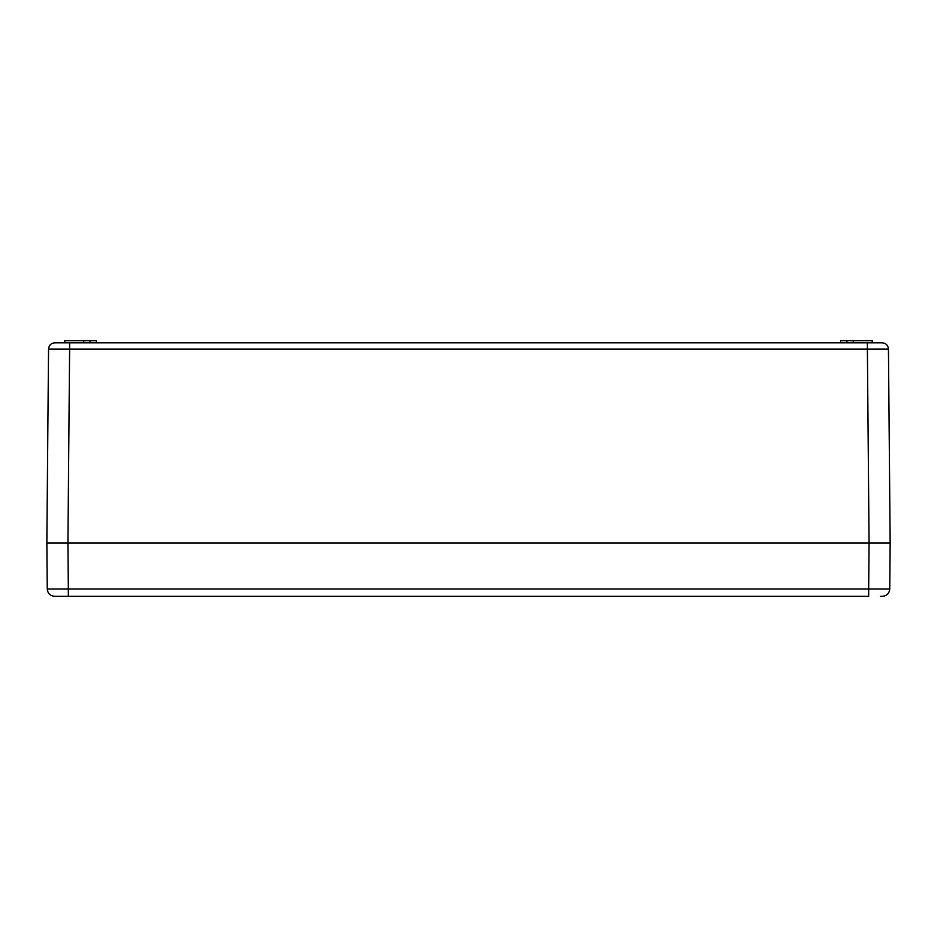<?xml version="1.0" encoding="UTF-8"?>
<svg xmlns="http://www.w3.org/2000/svg" width="937" height="937" viewBox="0 0 937 937"><rect width="100%" height="100%" fill="white"/><g stroke="black" fill="none" stroke-linecap="round" stroke-linejoin="round"><path stroke-width="1.41" d="M882.127 342.801C885.945 343.165 888.053 345.249 888.452 349.068L867.381 349.068L867.381 342.801L882.127 342.801L54.873 342.801C51.055 343.165 48.947 345.249 48.548 349.068C48.947 345.249 51.055 343.165 54.873 342.801M840.606 342.801L840.606 340.693L846.931 340.693L846.931 342.801M853.256 342.801L853.256 340.693L872.23 340.693L872.23 342.801M853.256 340.693L846.931 340.693M90.069 342.801L90.069 340.693L96.394 340.693L96.394 342.801M90.069 340.693L83.744 340.693L83.744 342.801M83.744 340.693L64.77 340.693L64.77 342.801M69.619 342.801L69.619 349.068L48.548 349.068L46.85 543.073L890.15 543.073L888.452 349.068M876.236 349.044L884.587 349.044M53.175 543.073L55.33 543.073M68.331 596.307L54.627 596.307C50.176 595.885 47.717 593.449 47.248 588.998L68.331 588.998L68.331 596.307L868.669 596.307L868.669 588.998L889.752 588.998C889.283 593.449 886.824 595.885 882.373 596.307C886.824 595.885 889.283 593.449 889.752 588.998C889.283 593.449 886.824 595.885 882.373 596.307L880.452 596.307M882.373 596.307C886.824 595.885 889.283 593.449 889.752 588.998L890.15 543.073L46.85 543.073L47.248 588.998C47.717 593.449 50.176 595.885 54.627 596.307L56.548 596.307M887.468 589.022L880.452 589.022M60.425 543.073L67.932 543.073L69.619 349.068L867.381 349.068L869.067 543.073L876.575 543.073M869.067 543.073L868.669 588.998L68.331 588.998L67.932 543.073"/></g></svg>
